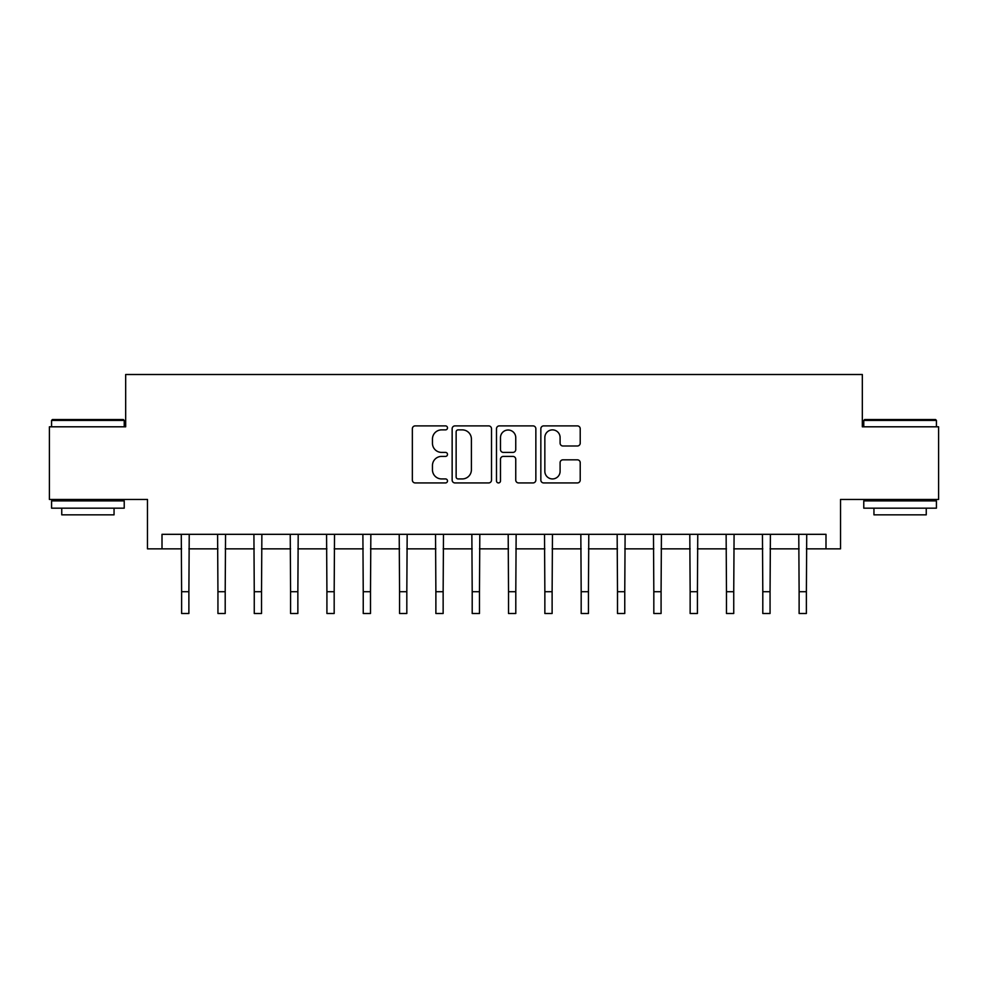<?xml version="1.0" encoding="UTF-8"?>
<svg xmlns="http://www.w3.org/2000/svg" width="988" height="988" viewBox="0 0 988 988"><rect width="100%" height="100%" fill="white"/><g stroke="black" fill="none" stroke-linecap="round" stroke-linejoin="round"><path stroke-width="1.48" d="M447.502 427.878A2.001 2.001 0 0 0 445.514 425.89L415.207 425.89A2.853 2.853 0 0 0 412.354 428.743L412.354 480.082A2.853 2.853 0 0 0 415.207 482.934L445.514 482.934A2.001 2.001 0 0 0 447.502 480.934A2.001 2.001 0 0 0 445.514 478.933L441.587 478.933A9.127 9.127 0 0 1 432.46 469.806L432.46 465.533A9.127 9.127 0 0 1 441.587 456.407L445.514 456.407A2.001 2.001 0 0 0 447.502 454.406A2.001 2.001 0 0 0 445.514 452.405L441.587 452.405A9.127 9.127 0 0 1 432.46 443.279L432.46 439.005A9.127 9.127 0 0 1 441.587 429.879L445.514 429.879A2.001 2.001 0 0 0 447.502 427.878M577.363 445.996A2.853 2.853 0 0 0 580.215 443.143L580.215 428.743A2.853 2.853 0 0 0 577.363 425.89L543.696 425.89A2.853 2.853 0 0 0 540.844 428.743L540.844 480.082A2.853 2.853 0 0 0 543.696 482.934L577.363 482.934A2.853 2.853 0 0 0 580.215 480.082L580.215 462.68A2.853 2.853 0 0 0 577.363 459.828L562.95 459.828A2.853 2.853 0 0 0 560.097 462.68L560.097 471.313A7.632 7.632 0 0 1 552.477 478.933A7.632 7.632 0 0 1 544.845 471.313L544.845 437.511A7.632 7.632 0 0 1 552.477 429.879A7.632 7.632 0 0 1 560.097 437.511L560.097 443.143A2.853 2.853 0 0 0 562.95 445.996L577.363 445.996M162.007 548.846L162.007 534.323L825.993 534.323L825.993 548.846L840.529 548.846L840.529 499.446L938.6 499.446L938.6 426.804L862.326 426.804L862.326 374.501L125.674 374.501L125.674 426.804L49.4 426.804L49.4 499.446L147.471 499.446L147.471 548.846L181.619 548.846M491.505 428.743A2.853 2.853 0 0 0 488.652 425.89L454.999 425.89A2.853 2.853 0 0 0 452.146 428.743L452.146 480.082A2.853 2.853 0 0 0 454.999 482.934L488.652 482.934A2.853 2.853 0 0 0 491.505 480.082L491.505 428.743M499.348 425.89L533.001 425.89A2.853 2.853 0 0 1 535.854 428.743L535.854 480.082A2.853 2.853 0 0 1 533.001 482.934L518.601 482.934A2.853 2.853 0 0 1 515.748 480.082L515.748 459.259A2.853 2.853 0 0 0 512.896 456.407L503.337 456.407A2.853 2.853 0 0 0 500.484 459.259L500.484 480.934A2.001 2.001 0 0 1 498.495 482.934A2.001 2.001 0 0 1 496.495 480.934L496.495 428.743A2.853 2.853 0 0 1 499.348 425.89M188.881 548.846L217.94 548.846M225.202 548.846L254.262 548.846M261.524 548.846L290.583 548.846M297.857 548.846L326.917 548.846M334.179 548.846L363.238 548.846M370.5 548.846L399.56 548.846M406.821 548.846L435.881 548.846M443.143 548.846L472.202 548.846M479.476 548.846L508.524 548.846M515.798 548.846L544.857 548.846M552.119 548.846L581.179 548.846M588.44 548.846L617.5 548.846M624.762 548.846L653.821 548.846M661.083 548.846L690.143 548.846M697.417 548.846L726.476 548.846M733.738 548.846L762.798 548.846M770.06 548.846L799.119 548.846M806.381 548.846L825.993 548.846M458.136 429.879A2.001 2.001 0 0 0 456.135 431.88L456.135 476.945A2.001 2.001 0 0 0 458.136 478.933L462.273 478.933A9.127 9.127 0 0 0 471.4 469.806L471.4 439.005A9.127 9.127 0 0 0 462.273 429.879L458.136 429.879M515.748 437.647A7.632 7.632 0 0 0 508.116 430.015A7.632 7.632 0 0 0 500.484 437.647L500.484 449.552A2.853 2.853 0 0 0 503.337 452.405L512.896 452.405A2.853 2.853 0 0 0 515.748 449.552L515.748 437.647M181.273 534.323L181.619 591.713L188.881 591.713L189.227 534.323M181.619 591.713L181.619 613.499L188.881 613.499L188.881 591.713M217.595 534.323L217.94 591.713L225.202 591.713L225.548 534.323M217.94 591.713L217.94 613.499L225.202 613.499L225.202 591.713M253.916 534.323L254.262 591.713L261.524 591.713L261.869 534.323M254.262 591.713L254.262 613.499L261.524 613.499L261.524 591.713M290.237 534.323L290.583 591.713L297.857 591.713L298.203 534.323M290.583 591.713L290.583 613.499L297.857 613.499L297.857 591.713M326.571 534.323L326.917 591.713L334.179 591.713L334.524 534.323M326.917 591.713L326.917 613.499L334.179 613.499L334.179 591.713M52.45 419.542L123.352 419.542L124.229 420.406L51.574 420.406L52.45 419.542M87.907 508.165L51.574 508.165L51.574 500.904L124.229 500.904L124.229 508.165L87.907 508.165M114.052 508.165L114.052 514.847L61.75 514.847L61.75 508.165M864.648 419.542L935.55 419.542L936.426 420.406L863.771 420.406L864.648 419.542M900.093 508.165L863.771 508.165L863.771 500.904L936.426 500.904L936.426 508.165L900.093 508.165M926.25 508.165L926.25 514.847L873.948 514.847L873.948 508.165M362.892 534.323L363.238 591.713L370.5 591.713L370.846 534.323M363.238 591.713L363.238 613.499L370.5 613.499L370.5 591.713M399.214 534.323L399.56 591.713L406.821 591.713L407.167 534.323M399.56 591.713L399.56 613.499L406.821 613.499L406.821 591.713M435.535 534.323L435.881 591.713L443.143 591.713L443.489 534.323M435.881 591.713L435.881 613.499L443.143 613.499L443.143 591.713M471.856 534.323L472.202 591.713L479.476 591.713L479.81 534.323M472.202 591.713L472.202 613.499L479.476 613.499L479.476 591.713M508.19 534.323L508.524 591.713L515.798 591.713L516.144 534.323M508.524 591.713L508.524 613.499L515.798 613.499L515.798 591.713M544.512 534.323L544.857 591.713L552.119 591.713L552.465 534.323M544.857 591.713L544.857 613.499L552.119 613.499L552.119 591.713M580.833 534.323L581.179 591.713L588.44 591.713L588.786 534.323M581.179 591.713L581.179 613.499L588.44 613.499L588.44 591.713M617.154 534.323L617.5 591.713L624.762 591.713L625.108 534.323M617.5 591.713L617.5 613.499L624.762 613.499L624.762 591.713M653.476 534.323L653.821 591.713L661.083 591.713L661.429 534.323M653.821 591.713L653.821 613.499L661.083 613.499L661.083 591.713M689.797 534.323L690.143 591.713L697.417 591.713L697.763 534.323M690.143 591.713L690.143 613.499L697.417 613.499L697.417 591.713M726.131 534.323L726.476 591.713L733.738 591.713L734.084 534.323M726.476 591.713L726.476 613.499L733.738 613.499L733.738 591.713M762.452 534.323L762.798 591.713L770.06 591.713L770.405 534.323M762.798 591.713L762.798 613.499L770.06 613.499L770.06 591.713M798.773 534.323L799.119 591.713L806.381 591.713L806.727 534.323M799.119 591.713L799.119 613.499L806.381 613.499L806.381 591.713M51.574 426.804L51.574 420.406M68.147 500.904L68.147 499.446M107.667 500.904L107.667 499.446M124.229 426.804L124.229 420.406M863.771 426.804L863.771 420.406M880.333 500.904L880.333 499.446M919.853 500.904L919.853 499.446M936.426 426.804L936.426 420.406"/></g></svg>
